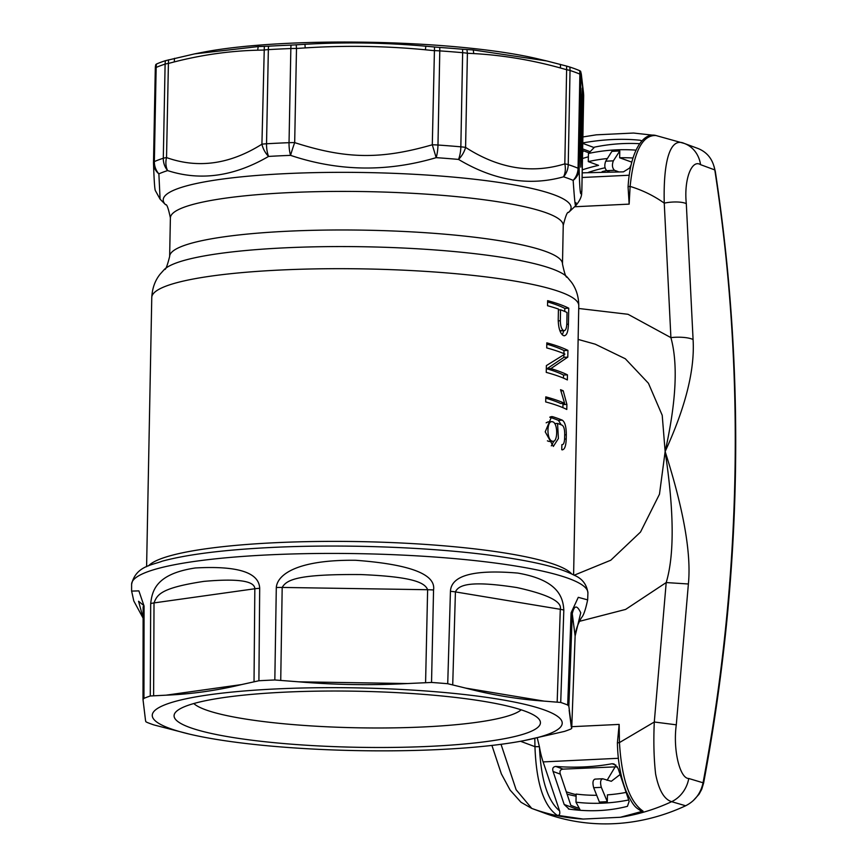 <?xml version="1.0" encoding="UTF-8"?>
<svg xmlns="http://www.w3.org/2000/svg" width="867" height="867" viewBox="0 0 867 867"><rect width="100%" height="100%" fill="white"/><g stroke="black" fill="none" stroke-linecap="round" stroke-linejoin="round"><path stroke-width="1.3" d="M580.597 71.246L583.513 94.059A17.08 16.625 175.5 0 0 583.458 92.444L581.313 74.139L580.597 71.246L579.6 70.65A224.282 34.301 -178.9 0 0 569.771 67.03A17.08 15.053 107.9 0 1 570.031 70.487A224.651 34.355 1.1 0 1 579.882 74.118A17.08 2.612 1.1 0 1 580.955 74.996L579.145 169.141A17.08 2.612 -178.9 0 0 578.072 168.263A224.651 34.355 -178.9 0 0 568.232 164.632L570.031 70.487A17.08 2.612 1.1 0 0 566.628 69.718L566.639 66.098L546.676 60.939L473.241 49.939L462.566 49.246A224.282 34.301 -178.9 0 0 439.732 47.457L425.805 46.211C385.587 42.613 345.304 41.984 304.967 44.304L291.041 45.117A224.282 34.301 -178.9 0 0 279.673 45.604A224.282 34.301 -178.9 0 0 268.586 46.2L258.29 46.558L194.609 53.884L165.51 60.668A224.282 34.301 -178.9 0 0 156.58 63.995L155.789 64.559A17.08 17.08 0 0 0 155.301 68.244A17.08 2.612 1.1 0 1 156.158 67.453A224.651 34.355 1.1 0 1 165.109 64.115A17.08 2.612 1.1 0 1 168.339 63.454L174.365 61.893C202.184 54.794 229.972 50.893 257.727 50.188L263.731 50.058A17.08 2.612 1.1 0 1 268.347 49.625A17.08 7.651 86.7 0 1 268.586 46.2M569.771 67.03L566.639 66.098M546.676 60.939L537.323 58.728A205.002 31.353 -178.9 0 0 287.497 43.35A205.002 31.353 1.1 0 0 202.683 52.302L194.609 53.884M576.024 202.705C575.666 210.703 574.713 203.257 573.152 180.369A219.644 33.596 -178.9 0 0 563.528 176.825C529.022 186.416 494.027 180.618 458.535 159.42A219.644 33.596 -178.9 0 0 436.177 157.653C387.072 172.208 338.531 171.438 290.564 155.366A219.644 33.596 -178.9 0 0 279.434 155.843A219.644 33.596 -178.9 0 0 268.564 156.428C234.101 176.478 200.461 181.203 167.624 170.593A17.08 15.378 -107.6 0 1 163.299 158.26A224.651 34.355 -178.9 0 0 154.359 161.587L156.158 67.453A17.08 16.05 66 0 1 156.58 63.995L155.789 64.559M193.796 703.538A166.139 25.403 -178.9 0 0 424.158 726.914A166.139 25.403 1.1 0 0 521.197 709.824M283.834 692.202A183.219 28.026 1.1 0 1 538.32 718.396A183.219 28.026 1.1 0 1 430.682 746.314A183.219 28.026 1.1 0 1 245.177 739.323A183.219 28.026 1.1 0 1 176.359 711.449A183.219 28.026 1.1 0 1 283.834 692.202M189.58 734.154A205.002 31.353 -178.9 0 1 275.099 688.983A205.002 31.353 1.1 0 1 516.342 702.465A205.002 31.353 1.1 0 1 524.232 740.57A205.002 31.353 1.1 0 1 439.406 749.532A205.002 31.353 -178.9 0 1 189.58 734.154L154.001 724.953A225.984 34.561 -178.9 0 1 147.032 722.384L145.851 721.723L145.504 720.325L143.001 699.506L143.131 606.911A17.08 2.568 0.1 0 1 144.074 606.066L138.883 590.882L131.6 591.099M587.663 599.888L578.278 597.32L571.093 612.796L567.69 705.023L568.86 706.204L571.711 728.421L570.779 729.049A225.984 34.561 -178.9 0 1 564.439 731.412L524.232 740.57M567.69 705.023A225.984 34.561 -178.9 0 0 560.721 702.454L563.821 610.108C563.051 597.168 558.11 580.077 517.772 573.076C473.729 569.359 451.284 575.439 450.439 591.305L447.73 683.716L465.677 688.105C491.676 694.922 517.827 699.268 544.14 701.121L560.721 702.454M447.73 683.716A225.984 34.561 -178.9 0 0 431.538 682.448L433.554 589.983C436.014 574.257 410.08 564.352 355.741 560.288C296.882 559.573 277.31 574.702 276.302 587.512L274.828 679.977L298.725 681.82C334.955 684.887 371.228 685.461 407.544 683.543L431.538 682.448M274.828 679.977A225.984 34.561 -178.9 0 0 266.808 680.335A225.984 34.561 -178.9 0 0 258.908 680.747L259.688 588.303C259.06 572.415 237.612 565.631 195.346 567.972C156.06 573.867 152.169 590.655 150.685 603.605L150.284 695.995A225.984 34.561 -178.9 0 0 143.944 698.358L144.074 606.066M571.093 612.796A17.08 2.558 -177.9 0 1 572.263 613.717L575.124 636.02A17.08 2.655 2.1 0 1 575.124 636.085L571.711 728.453L575.124 636.02L580.738 612.806C577.054 604.841 574.225 605.144 572.263 613.717L568.86 706.204M557.178 701.902L560.299 609.306C562.304 601.655 547.846 594.404 516.938 587.566C470.683 580.424 458.697 584.651 455.424 591.912L452.726 684.583M425.589 682.448L427.626 589.723C424.732 582.05 410.644 576.663 361.106 574.572C297.424 574.008 286.663 579.741 282.187 587.436L280.735 680.172M150.284 695.995L166.106 695.171C191.314 694.131 216.457 690.598 241.535 684.583L258.908 680.747M143.142 606.857L143.131 606.911A17.08 2.568 0.1 0 0 143.142 606.954L143.001 699.506L143.944 698.358M150.685 603.605A17.08 2.449 -179.8 0 1 154.012 602.912L254.833 588.758C254.627 580.836 237.645 578.376 203.886 581.378C160.428 587.999 157.295 594.664 154.012 602.912L153.622 695.551M143.022 604.928L138.557 601.243L143.12 617.9M564.46 335.811L563.648 335.659C566.519 336.103 568.113 332.289 568.427 324.225L568.741 308.186L564.796 308.381A209.272 32.003 -178.9 0 0 547.608 301.933M568.741 308.186A213.542 32.653 1.1 0 0 547.63 300.643L547.532 305.715A213.542 32.653 1.1 0 1 558.435 309.042L558.218 320.01C558.489 328.333 560.201 333.502 563.333 335.54A213.542 32.653 1.1 0 1 563.648 335.659M567.928 350.387L567.798 357.139L550.87 368.605A213.542 32.653 1.1 0 1 567.452 374.858L567.365 379.93A213.542 32.653 1.1 0 0 546.253 372.387L546.383 365.592L564.916 354.072A213.542 32.653 1.1 0 0 546.719 347.905L546.817 342.844A213.542 32.653 1.1 0 1 567.928 350.387L563.994 350.571A209.272 32.003 -178.9 0 0 546.795 344.134M566.888 404.401L566.79 409.462A213.542 32.653 1.1 0 0 545.69 401.92L545.787 396.858A213.542 32.653 1.1 0 1 564.59 403.296L560.537 389.695A213.542 32.653 1.1 0 1 563.203 390.779L566.888 404.401L562.954 404.586L562.661 403.393M561.859 444.663C563.496 444.912 564.417 442.766 564.623 438.225L564.71 434.009C564.677 429.328 563.853 426.412 562.239 425.253A213.542 32.653 1.1 0 0 557.557 423.432L558.402 438.529L553.33 446.418L545.224 431.831L551.607 416.572L552.767 416.724A213.542 32.653 1.1 0 1 562.336 420.192C564.981 422.121 566.303 426.987 566.303 434.779L566.227 439.005C565.923 446.559 564.439 450.136 561.762 449.724L561.859 444.771M562.52 449.875L561.762 449.724M583.513 94.059L581.855 190.241A17.08 2.612 -178.9 0 1 581.865 190.306A17.08 17.08 0 0 1 581.681 192.496A17.08 16.841 -171.5 0 0 581.855 190.241C580.652 198.868 579.752 191.835 579.145 169.141A17.08 15.194 -1.6 0 1 573.152 180.369A17.08 15.801 -66.8 0 0 578.072 168.263L579.882 74.118A17.08 15.801 113.2 0 0 579.6 70.65M582.505 137.799L582.256 88.087L580.413 121.521L580.749 167.125L582.256 137.788M466.945 49.571L467.4 53.266L473.664 53.581C502.6 55.174 531.504 59.975 560.385 67.962L566.628 69.718L564.818 163.863A17.08 2.612 -178.9 0 1 568.232 164.632A17.08 15.053 -72.1 0 1 563.528 176.825A17.08 11.889 -106 0 0 564.818 163.863C531.569 174.072 498.492 168.588 465.59 147.401A17.08 2.612 -178.9 0 0 460.843 146.826A224.651 34.355 -178.9 0 0 437.976 145.027L439.786 50.882A224.651 34.355 1.1 0 1 462.642 52.681A17.08 2.612 1.1 0 1 467.4 53.266L465.59 147.401A17.08 10.252 -58 0 1 458.535 159.42A17.08 6.958 -84.9 0 0 460.843 146.826L462.642 52.681A17.08 6.958 95.1 0 0 462.566 49.246M434.508 47.024L432.297 144.789A17.08 2.612 -178.9 0 1 437.976 145.027A17.08 5.235 -86 0 1 436.177 157.653L432.297 144.789C380.31 159.734 345.684 159.029 294.682 142.621A17.08 2.612 -178.9 0 0 289.036 142.687A17.08 5.961 -92.2 0 0 290.564 155.366A17.08 1.181 -70.9 0 1 294.682 142.621L296.492 48.476L305.173 47.902C345.391 45.333 385.479 45.962 425.437 49.787L434.096 50.644A17.08 2.612 1.1 0 1 439.786 50.882A17.08 5.235 94 0 0 439.732 47.457M264.327 46.384L261.921 144.204A17.08 10.762 -121.3 0 0 268.564 156.428A17.08 7.651 -93.3 0 1 266.537 143.77A17.08 2.612 -178.9 0 0 261.921 144.204C229.918 164.329 198.12 168.794 166.529 157.588A17.08 12.409 -71.5 0 0 167.624 170.593A219.644 33.596 -178.9 0 0 158.878 173.855L160.092 199.15L165.586 204.731A203.962 31.19 1.1 0 1 285.416 173.649A203.962 31.19 1.1 0 1 491.925 181.431A203.962 31.19 1.1 0 1 568.535 212.469L575.655 205.772C579.893 200.689 581.898 196.256 581.681 192.496M168.48 59.834L166.529 157.588A17.08 2.612 -178.9 0 0 163.299 158.26L165.109 64.115A17.08 15.378 72.4 0 1 165.51 60.668M296.232 44.846L296.492 48.476A17.08 2.612 1.1 0 0 290.846 48.541L289.036 142.687A224.651 34.355 1.1 0 0 266.537 143.77L268.347 49.625A224.651 34.355 -178.9 0 1 290.846 48.541A17.08 5.961 87.8 0 1 291.041 45.117M581.865 94.33L582.342 136.455L580.868 160.872L580.424 122.854M582.136 94.34L580.587 122.854M581.735 112.32L581.345 150.565L580.857 144.421M581.724 112.352L581.291 144.431M582.017 138.362L582.245 122.746L581.898 138.362M581.118 122.106L581.183 134.764L581.497 117.858L581.085 114.682L580.782 131.621L580.879 122.702M581.291 122.106L580.998 132.348L580.998 122.702M564.742 311.448L564.796 308.381M562.304 334.825L563.843 330.717M560.537 309.79L560.331 320.757C560.472 325.959 561.502 329.2 563.431 330.468A213.542 32.653 1.1 0 1 563.745 330.598C565.577 330.869 566.606 328.485 566.823 323.445L567.04 312.478A213.542 32.653 1.1 0 0 560.537 309.79L558.413 309.898M559.919 330.782L564.254 330.695M567.798 357.139L563.864 357.323L563.908 354.831M563.929 353.649L563.994 350.571M550.87 368.605L546.947 368.789L563.864 357.323M567.452 374.858L563.517 375.053A209.272 32.003 -178.9 0 0 546.947 368.789M563.463 378.12L563.517 375.053M564.59 403.296L560.667 403.491A209.272 32.003 -178.9 0 0 545.755 398.148M563.203 390.779L560.916 390.887M562.9 407.663L562.954 404.586M557.557 423.432L554.696 423.573M551.304 445.855L553.98 441.021M561.22 424.83L558.413 420.376A209.272 32.003 -178.9 0 0 549.754 417.2M549.19 441.487L547.402 440.848M546.156 422.825L548.063 421.871M552.669 421.796C546.654 419.39 546.253 439.948 552.301 441.205C557.86 443.655 558.261 423.031 552.669 421.796L551.911 421.687M552.301 441.205L553.048 441.303M576.902 807.6A199.02 179.957 -69.8 0 0 579.091 807.968M580.348 810.309L575.981 802.181L576.143 794.064A187.922 169.921 -69.8 0 0 596.702 795.288M575.981 802.181A196.04 177.258 -69.8 0 0 628.662 799.981M595.109 779.184C592.865 779.758 592.389 782.598 593.678 787.713L599.4 802.051L607.301 801.672L607.431 794.866A187.922 169.921 -69.8 0 0 626.126 792.405M567.072 794.15A187.922 169.921 -69.8 0 0 576.1 796.188M614.952 767.176L607.063 780.343M594.86 779.119L602.381 778.761M625.779 791.376L625.757 792.481M609.067 171.536L606.792 170.68C604.613 168.436 604.245 165.272 605.708 161.197L611.896 151.346L619.797 150.966L619.667 157.772A187.922 169.921 110.2 0 1 632.953 158.011M588.379 156.797A199.02 179.957 -69.8 0 0 582.472 158.531M582.256 169.856A187.922 169.921 110.2 0 1 598.555 165.38L588.281 161.598A187.922 169.921 110.2 0 1 607.377 158.531M574.171 575.211L610.78 560.223L640.507 532.056L659.473 494.212L665.141 451.534C685.613 406.981 694.933 369.656 693.08 339.55A17.08 4.411 179.4 0 0 670.906 337.631C678.146 363.847 676.227 401.811 665.141 451.534C674.125 511.248 674.483 554.923 666.203 582.559L625.606 609.425L579.665 621.281M571.776 726.687L619.157 724.411L617.402 742.856L619.45 742.586L654.292 722.005C653.425 741.383 653.881 758.733 655.625 774.047C658.822 790.184 664.165 799.396 671.643 801.682C655.127 809.366 638.047 814.557 620.393 817.267L583.166 819.066L557.178 815.273C543.696 805.985 536.283 783.118 534.95 746.66L520.514 741.274M557.178 815.273C559.432 815.619 560.234 814.156 559.573 810.862C547.673 800.924 540.965 779.596 539.447 746.888L537.291 737.99M539.447 746.888A51.251 20.44 87.2 0 0 543.121 761.909L618.355 758.289M619.157 724.411L619.45 742.586C621.672 778.999 629.54 801.845 643.054 811.133L640.735 810.829C636.454 807.448 634.395 808.618 626.18 791.354C620.685 777.417 617.759 761.248 617.402 742.856M643.054 811.133L620.393 817.267M559.573 810.862L543.121 761.909M569.11 809.128L564.189 804.5L553.092 771.489C552.138 768.476 553.038 766.796 555.79 766.45C575.363 767.934 594.133 767.035 612.102 763.74L613.999 763.946L618.041 768.357L629.139 801.368L627.437 806.321C609.263 811.024 589.82 811.967 569.11 809.128L568.438 808.976M583.166 819.066C565.49 818.058 548.345 814.514 531.764 808.423L544.357 813.062A213.542 193.092 -69.8 0 0 685.645 805.768L671.643 801.682A29.901 26.617 -73.2 0 0 688.766 778.49C679.977 778.718 672.803 750.074 676.293 724.823L688.387 583.99C691.4 553.699 683.651 509.547 665.141 451.534L662.215 415.293L648.44 383.268L625.324 358.765L595.25 344.188L578.126 339.42M685.45 143.857L697.09 148.149A213.542 193.092 110.2 0 1 698.26 148.593C707.385 152.375 712.902 159.495 714.809 169.932A1707.903 1544.311 110.2 0 1 703.05 782.782C700.731 793.424 694.933 801.086 685.645 805.768M628.076 187.023A3.414 0.791 3.2 0 1 630.125 186.416L629.149 204.124L628.076 187.023C630.027 151.638 643.021 131.925 655.907 135.512L633.539 133.041L596.312 134.829L582.884 136.953M656.026 135.534C642.349 134.819 633.712 151.779 630.125 186.416C642.447 190.166 653.826 195.736 664.252 203.127C663.19 160.666 670.245 136.856 684.28 143.434L698.26 148.593M655.907 135.512L684.28 143.434A29.901 26.487 110.2 0 1 700.558 164.665L714.809 169.932M578.722 308.479L628.022 314.288L670.906 337.631L664.252 203.127A17.08 4.931 -5.1 0 1 686.306 203.669C683.77 179.22 691.844 158.954 700.558 164.665M686.306 203.669L693.08 339.55M688.387 583.99L666.203 582.559L654.292 722.005L676.293 724.823M582.201 172.847L623.471 171.85L629.561 168.068L631.024 165.153M641.818 141.061L640.225 140.259C622.181 138.395 602.738 139.338 581.898 143.066M582.591 152.44L583.415 150.782L589.04 152.852M617.293 766.786L563.051 769.127C560.299 769.473 559.399 771.142 560.353 774.155L570.844 805.378L579.394 808.521M501.028 744.298L516.125 789.75L531.764 808.423A29.901 27.527 110.2 0 1 531.742 808.412A29.901 27.527 110.2 0 1 531.709 808.402M539.426 746.715L534.95 746.66L534.82 738.489M635.999 150.143A196.04 177.258 -69.8 0 0 588.444 153.47L594.534 147.13A204.579 184.985 -69.8 0 1 639.705 143.694M588.444 153.481L588.281 161.598M619.667 157.772L631.761 162.129M618.225 171.644L614.497 170.3C612.221 168.068 611.842 164.903 613.359 160.828L619.797 150.966M620.111 774.513L611.322 781.286L602.814 778.804C600.484 779.39 599.986 782.229 601.33 787.344L607.301 801.672M587.913 593.061A228.194 34.897 -178.9 0 0 268.315 554.891A228.194 34.897 -178.9 0 0 131.611 584.304C135.718 566.043 152.354 565.1 162.151 561.198C187.25 554.403 223.653 549.83 271.338 547.478C341.468 543.988 427.388 547.001 489.432 555.14C536.922 561.556 560.19 567.961 574.225 575.244C582.266 578.571 586.829 584.51 587.913 593.061L587.663 599.769C585.593 609.609 583.545 615.57 581.508 617.651C577.78 623.98 575.655 630.125 575.124 636.085M571.31 727.023L569.164 710.333M450.439 591.305A17.08 2.363 -178.3 0 1 455.424 591.912L560.299 609.306A17.08 2.438 1.9 0 1 563.821 610.108M544.14 701.121L465.677 688.105M276.302 587.512A17.08 2.319 -179.1 0 1 282.187 587.436L427.626 589.723A17.08 2.319 1.3 0 1 433.554 589.983M407.544 683.543L298.725 681.82M254.031 681.451L254.833 588.758A17.08 2.373 0.5 0 1 259.688 588.303M241.535 684.583L166.106 695.171M571.711 573.987A213.542 32.653 -178.9 0 0 274.46 542.753A213.542 32.653 -178.9 0 0 148.528 565.858M573.607 574.919L578.777 305.693A213.542 32.653 -178.9 0 0 279.705 270.06A213.542 32.653 -178.9 0 0 151.768 297.5C152.224 288.375 154.976 280.637 160.048 274.254L164.427 269.377C165.489 270.396 167.223 266.104 169.639 256.48A196.462 30.042 1.1 0 1 287.335 231.24A196.462 30.042 1.1 0 1 562.488 264.023L563.236 225.442C565.631 215.84 567.397 211.515 568.535 212.469M578.777 305.693C578.679 296.568 576.219 288.722 571.407 282.154L567.202 277.115A203.778 31.169 -178.9 0 0 284.062 247.875A203.778 31.169 -178.9 0 0 164.427 269.377M169.639 256.48L170.387 217.899A196.462 30.042 1.1 0 1 288.082 192.669A196.462 30.042 1.1 0 1 563.236 225.442M581.865 190.306L583.664 96.161A17.08 17.08 0 0 0 583.621 94.568L583.664 96.107A17.08 2.612 1.1 0 1 583.664 96.161A17.08 2.612 1.1 0 1 583.664 96.226M153.502 162.324L155.312 68.298A17.08 2.612 1.1 0 1 155.301 68.244L153.502 162.378A17.08 2.612 -178.9 0 0 153.502 162.443A17.08 15.194 178.4 0 0 153.502 163.191C154.098 180.889 154.749 190.068 155.431 190.718L160.092 199.15M174.527 58.317A17.08 11.965 75.9 0 0 174.365 61.893M258.29 46.558A17.08 12.376 88.4 0 0 257.727 50.188M304.967 44.304L305.173 47.902M425.805 46.211A17.08 0.585 95.4 0 0 425.437 49.787M473.241 49.939A17.08 11.835 93.3 0 1 473.664 53.581M560.385 64.386A17.08 11.423 105.3 0 1 560.385 67.962M158.878 173.855A17.08 16.05 -114 0 1 154.359 161.587A17.08 2.612 -178.9 0 0 153.502 162.378A17.08 17.08 0 0 0 153.502 163.191A17.08 15.194 178.4 0 0 158.878 173.855M580.792 71.907A17.08 17.037 164.3 0 1 581.139 75.613M582.147 108.342L581.551 108.332M581.432 145.472L580.847 145.472M568.427 324.225L566.801 324.301M563.431 330.468L559.876 330.641M560.331 320.757L558.218 320.866M566.227 439.005L564.59 439.081M566.303 434.779L564.688 434.866M552.767 416.724L550.458 416.843M562.336 420.192L558.413 420.376M576.132 794.671A185.354 167.602 110.2 0 1 566.303 791.842M602.11 171.644A185.354 167.602 110.2 0 1 606.607 170.593M588.52 172.327A187.922 169.921 110.2 0 1 605.155 167.754M703.05 782.782L688.766 778.49M629.193 175.232L582.104 177.497M629.149 204.124L574.615 206.758M582.657 148.918L590.156 151.682M582.765 143.38L594.112 147.563M640.225 140.259L641.482 140.725M612.102 763.74L615.928 765.149M555.79 766.45L563.051 769.127M553.092 771.489L560.353 774.155M564.189 804.5L579.871 810.277M714.072 166.464L715.329 171.536C745.988 373.764 742.076 577.628 703.603 783.129A11.108 0.867 -169.3 0 0 703.05 782.738M606.792 170.68L614.497 170.3M605.708 161.197L613.359 160.828M593.678 787.713L601.33 787.344M143.12 618.182L133.789 600.939L131.6 590.991L131.611 584.304M146.599 566.725L151.768 297.5M567.202 277.115C566.108 278.09 564.536 273.734 562.488 264.023M170.387 217.899C168.35 208.21 166.757 203.821 165.586 204.731M583.458 92.444L583.621 94.568M560.342 330.88L564.211 330.695M547.987 421.882L551.846 421.687M549.125 441.487L552.983 441.303M684.291 143.434L685.353 143.824M703.603 783.129L701.739 789.263L699.073 794.205L693.253 800.62M491.914 745.425L501.343 773.841L510.121 790.097L521.002 802.257L531.742 808.412"/></g></svg>
